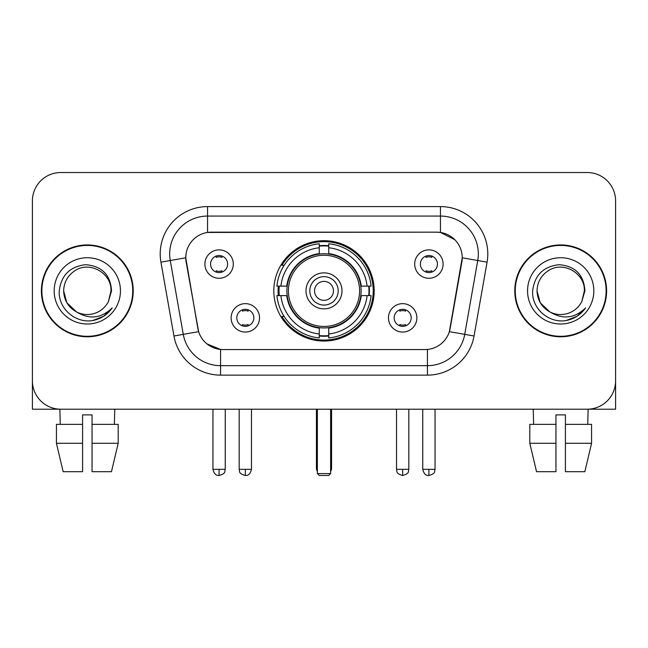 <?xml version="1.0" encoding="UTF-8"?>
<svg xmlns="http://www.w3.org/2000/svg" width="648" height="648" viewBox="0 0 648 648"><rect width="100%" height="100%" fill="white"/><g stroke="black" fill="none" stroke-linecap="round" stroke-linejoin="round"><path stroke-width="0.97" d="M273.821 290.863A50.18 50.18 0 0 0 324 341.042A50.18 50.18 0 0 0 374.18 290.863A50.18 50.18 0 0 0 324 240.683A50.18 50.18 0 0 0 273.821 290.863M416.875 317.844A14.199 14.199 0 0 1 402.675 332.051A14.199 14.199 0 0 1 388.476 317.844A14.199 14.199 0 0 1 402.675 303.645A14.199 14.199 0 0 1 416.875 317.844M394.154 317.844A8.521 8.521 0 0 0 402.675 326.365A8.521 8.521 0 0 0 411.197 317.844A8.521 8.521 0 0 0 402.675 309.323A8.521 8.521 0 0 0 394.154 317.844M259.524 317.844A14.199 14.199 0 0 1 245.325 332.051A14.199 14.199 0 0 1 231.125 317.844A14.199 14.199 0 0 1 245.325 303.645A14.199 14.199 0 0 1 259.524 317.844M236.804 317.844A8.521 8.521 0 0 0 245.325 326.365A8.521 8.521 0 0 0 253.846 317.844A8.521 8.521 0 0 0 245.325 309.323A8.521 8.521 0 0 0 236.804 317.844M443.102 264.068A14.199 14.199 0 0 1 428.903 278.276A14.199 14.199 0 0 1 414.696 264.068A14.199 14.199 0 0 1 428.903 249.869A14.199 14.199 0 0 1 443.102 264.068M420.382 264.068A8.521 8.521 0 0 0 428.903 272.589A8.521 8.521 0 0 0 437.424 264.068A8.521 8.521 0 0 0 428.903 255.547A8.521 8.521 0 0 0 420.382 264.068M233.304 264.068A14.199 14.199 0 0 1 219.097 278.276A14.199 14.199 0 0 1 204.898 264.068A14.199 14.199 0 0 1 219.097 249.869A14.199 14.199 0 0 1 233.304 264.068M210.576 264.068A8.521 8.521 0 0 0 219.097 272.589A8.521 8.521 0 0 0 227.618 264.068A8.521 8.521 0 0 0 219.097 255.547A8.521 8.521 0 0 0 210.576 264.068M173.956 336.004L160.931 262.156A47.336 47.336 0 0 1 207.546 206.599L440.454 206.599A47.336 47.336 0 0 1 487.069 262.156L474.044 336.004A47.336 47.336 0 0 1 427.429 375.127L220.571 375.127A47.336 47.336 0 0 1 173.956 336.004L198.636 331.654L186.162 262.165A25.564 25.564 0 0 1 211.337 232.162L436.663 232.162A25.564 25.564 0 0 1 461.838 262.165L450.149 328.439A25.564 25.564 0 0 1 424.975 349.564L223.025 349.564A25.564 25.564 0 0 1 197.851 328.439L185.774 257.783L170.254 260.52A37.867 37.867 0 0 1 207.546 216.068L440.454 216.068A37.867 37.867 0 0 1 477.746 260.52L464.721 334.36A37.867 37.867 0 0 1 427.429 365.658L220.571 365.658A37.867 37.867 0 0 1 183.279 334.36L170.254 260.52A37.867 37.867 0 0 1 169.679 253.943M278.324 295.601A45.919 45.919 0 0 1 278.324 286.132M41.391 290.863A45.919 45.919 0 0 0 87.31 336.782A45.919 45.919 0 0 0 133.229 290.863A45.919 45.919 0 0 0 87.31 244.944A45.919 45.919 0 0 0 41.391 290.863M514.771 290.863A45.919 45.919 0 0 0 560.69 336.782A45.919 45.919 0 0 0 606.609 290.863A45.919 45.919 0 0 0 560.69 244.944A45.919 45.919 0 0 0 514.771 290.863M207.546 206.599L207.546 232.446L436.663 232.162L440.454 232.446L454.734 239.647M185.774 257.726L186.057 253.943M424.975 349.564L223.025 349.564M220.571 375.127L220.571 349.442L206.923 343.861M477.746 260.52L462.226 257.783L449.364 331.654L464.721 334.36L477.746 260.52L487.069 262.156M450.149 328.439L449.995 329.241M198.005 329.241L197.851 328.439M615.6 200.921A28.399 28.399 0 0 0 587.201 172.522L60.799 172.522A28.399 28.399 0 0 0 32.4 200.921L32.4 380.805A28.399 28.399 0 0 0 60.799 409.204L587.201 409.204A28.399 28.399 0 0 0 615.6 380.805L615.6 200.921L615.6 409.204L505.78 409.204M32.4 200.921L32.4 409.204L142.22 409.204M587.201 172.522L60.799 172.522M60.799 409.204L587.201 409.204M132.759 290.863A45.441 45.441 0 0 0 87.31 245.422A45.441 45.441 0 0 0 41.869 290.863A45.441 45.441 0 0 0 87.31 336.304A45.441 45.441 0 0 0 132.759 290.863M76.513 311.923L66.817 302.697L63.642 290.863C63.966 281.937 67.91 275.108 75.476 270.362C90.226 260.917 111.788 273.367 110.978 290.863L108.386 301.636L111.553 290.863C110.476 274.809 101.89 266.085 85.787 264.692C70.073 266.409 61.228 275.133 59.26 290.863C58.028 308.432 75.362 323.474 92.559 320.582C100.829 318.986 107.382 314.766 112.217 307.897C101.299 318.395 89.456 319.764 76.691 312.012A23.668 23.668 0 0 0 108.386 301.636L110.978 291.187M76.691 312.012C68.413 307.452 64.063 300.397 63.642 290.863M54.173 290.863A33.137 33.137 0 0 0 87.31 324A33.137 33.137 0 0 0 120.447 290.863A33.137 33.137 0 0 0 87.31 257.726A33.137 33.137 0 0 0 54.173 290.863M112.153 308.002L103.761 316.159M103.567 316.289L92.696 320.558M56.433 424.359L56.433 443.289L63.156 471.695L56.433 443.289L56.433 424.359L82.58 424.359L82.58 414.89L92.048 414.89L92.048 424.359L118.195 424.359L118.195 443.289L111.464 471.695L118.195 443.289L92.048 443.289L92.048 424.359M114.769 409.204L114.356 424.359M82.58 424.359L82.58 471.695L63.156 471.695M56.433 443.289L82.58 443.289M111.464 471.695L92.048 471.695L92.048 443.289M59.859 409.204L60.264 424.359M606.131 290.863A45.441 45.441 0 0 0 560.69 245.422A45.441 45.441 0 0 0 515.241 290.863A45.441 45.441 0 0 0 560.69 336.304A45.441 45.441 0 0 0 606.131 290.863M549.739 311.85L540.189 302.697L537.022 290.863C537.338 281.937 541.283 275.108 548.856 270.362C563.606 260.917 585.16 273.367 584.358 290.863L581.766 301.636L584.925 290.863C583.848 274.809 575.262 266.085 559.167 264.692C543.445 266.409 534.608 275.133 532.64 290.863C531.409 308.432 548.743 323.474 565.931 320.582C574.201 318.986 580.754 314.766 585.598 307.897C574.671 318.395 562.829 319.764 550.063 312.012L550.039 312.004M584.358 291.187L581.766 301.636A23.668 23.668 0 0 1 550.063 312.012C541.793 307.452 537.443 300.397 537.022 290.863M527.553 290.863A33.137 33.137 0 0 0 560.69 324A33.137 33.137 0 0 0 593.827 290.863A33.137 33.137 0 0 0 560.69 257.726A33.137 33.137 0 0 0 527.553 290.863M585.525 308.002L577.141 316.159M576.939 316.289L566.077 320.558M360.806 295.601A37.114 37.114 0 0 0 328.73 254.056L328.73 253.603L328.73 254.056A37.114 37.114 0 0 0 287.194 295.601A37.114 37.114 0 0 0 360.806 295.601L361.26 295.601L360.806 295.601A37.114 37.114 0 0 1 328.73 327.669L328.73 333.963A43.359 43.359 0 0 0 367.1 295.601L371.101 295.601A47.336 47.336 0 0 1 328.73 337.964L328.73 333.963M279.28 295.601A44.971 44.971 0 0 1 279.28 286.132M328.73 246.143A44.971 44.971 0 0 0 319.27 246.143M368.72 286.132A44.971 44.971 0 0 1 368.72 295.601M367.1 286.132L371.101 286.132A47.336 47.336 0 0 0 328.73 243.761L328.73 253.603A37.56 37.56 0 0 1 361.26 286.132L367.1 286.132A43.359 43.359 0 0 0 328.73 247.763M280.9 295.601L276.899 295.601A47.336 47.336 0 0 0 319.27 337.964L319.27 328.123A37.56 37.56 0 0 1 286.74 295.601L280.9 295.601A43.359 43.359 0 0 0 319.27 333.963M367.1 295.601L361.26 295.601A37.56 37.56 0 0 1 328.73 328.123L328.73 327.669M360.806 286.132L361.26 286.132L360.806 286.132M287.194 295.601L286.74 295.601L287.194 295.601A37.114 37.114 0 0 0 319.27 327.669M328.73 335.583A44.971 44.971 0 0 1 319.27 335.583M319.27 247.763L319.27 243.761A47.336 47.336 0 0 0 276.899 286.132L286.74 286.132A37.56 37.56 0 0 1 319.27 253.603L319.27 247.763A43.359 43.359 0 0 0 280.9 286.132M319.27 254.056L319.27 253.603L319.27 254.056M359.6 290.863A35.6 35.6 0 0 1 324 326.462A35.6 35.6 0 0 1 288.401 290.863A35.6 35.6 0 0 1 324 255.263A35.6 35.6 0 0 1 359.6 290.863M341.99 290.863A17.99 17.99 0 0 0 324 272.873A17.99 17.99 0 0 0 306.01 290.863A17.99 17.99 0 0 0 324 308.853A17.99 17.99 0 0 0 341.99 290.863M338.199 290.863A14.199 14.199 0 0 0 324 276.664A14.199 14.199 0 0 0 309.801 290.863A14.199 14.199 0 0 0 324 305.062A14.199 14.199 0 0 0 338.199 290.863M333.469 290.863A9.469 9.469 0 0 1 324 300.332A9.469 9.469 0 0 1 314.531 290.863A9.469 9.469 0 0 1 324 281.394A9.469 9.469 0 0 1 333.469 290.863A9.469 9.469 0 0 1 324 300.332A9.469 9.469 0 0 1 314.531 290.863A9.469 9.469 0 0 1 324 281.394A9.469 9.469 0 0 1 333.469 290.863M284.156 265.299L281.929 265.299A49.232 49.232 0 0 1 373.232 290.863A49.232 49.232 0 0 1 281.929 316.426L284.156 316.426M317.374 409.204L317.374 473.591L330.626 473.591L330.626 409.204M317.374 473.591L319.27 475.478L328.73 475.478L330.626 473.591M216.262 272.103L216.262 270.759A7.266 7.266 0 0 0 221.94 270.759L221.94 272.103M221.94 256.041L221.94 257.386A7.266 7.266 0 0 0 216.262 257.386L216.262 256.041M426.06 272.103L426.06 270.759A7.266 7.266 0 0 0 431.738 270.759L431.738 272.103M431.738 256.041L431.738 257.386A7.266 7.266 0 0 0 426.06 257.386L426.06 256.041M242.482 325.879L242.482 324.535A7.266 7.266 0 0 0 248.168 324.535L248.168 325.879M248.168 309.809L248.168 311.161A7.266 7.266 0 0 0 242.482 311.161L242.482 309.809M399.832 325.879L399.832 324.535A7.266 7.266 0 0 0 405.518 324.535L405.518 325.879M405.518 309.809L405.518 311.161A7.266 7.266 0 0 0 399.832 311.161L399.832 309.809M529.805 424.359L529.805 443.289L536.536 471.695L529.805 443.289L529.805 424.359L555.952 424.359L555.952 414.89L565.42 414.89L565.42 424.359L591.567 424.359L591.567 443.289L584.844 471.695L591.567 443.289L565.42 443.289L565.42 424.359M588.141 409.204L587.736 424.359M555.952 424.359L555.952 471.695L536.536 471.695M529.805 443.289L555.952 443.289M584.844 471.695L565.42 471.695L565.42 443.289M533.231 409.204L533.644 424.359M440.454 206.599L440.454 232.446M427.429 349.442L427.429 375.127M160.931 262.156L170.254 260.52M464.721 334.36L474.044 336.004M316.426 409.204L316.426 467.905L317.374 467.905M324 300.332A9.469 9.469 0 0 1 314.531 290.863A9.469 9.469 0 0 1 324 281.394M330.626 467.905L331.574 467.905L331.574 409.204M319.27 336.012A45.392 45.392 0 0 0 328.73 336.012M369.149 295.601A45.392 45.392 0 0 0 369.149 286.132M328.73 245.714A45.392 45.392 0 0 0 319.27 245.714M219.097 469.33L212.949 469.33C214.018 473.712 216.068 475.77 219.097 475.478L219.097 469.33L225.253 469.33L225.253 409.204M428.903 469.33L422.747 469.33C423.824 473.712 425.874 475.77 428.903 475.478L428.903 469.33L435.051 469.33L435.051 409.204M245.325 469.33L239.169 469.33C240.044 471.234 237.857 473.405 245.325 475.478L245.325 469.33L251.481 469.33L251.481 409.204M402.675 469.33L396.519 469.33C397.394 471.234 395.207 473.405 402.675 475.478L402.675 469.33L408.831 469.33L408.831 409.204M316.426 467.905A7.574 7.574 0 0 0 317.374 471.574M330.626 471.574A7.574 7.574 0 0 0 331.574 467.905M212.949 469.33L212.949 409.204M225.253 469.33C224.386 471.234 226.565 473.405 219.097 475.478M422.747 469.33L422.747 409.204M435.051 469.33C434.184 471.234 436.371 473.405 428.903 475.478M239.169 469.33L239.169 409.204M251.481 469.33C250.403 473.712 248.354 475.77 245.325 475.478M396.519 469.33L396.519 409.204M408.831 469.33C407.957 471.234 410.144 473.405 402.675 475.478"/></g></svg>
